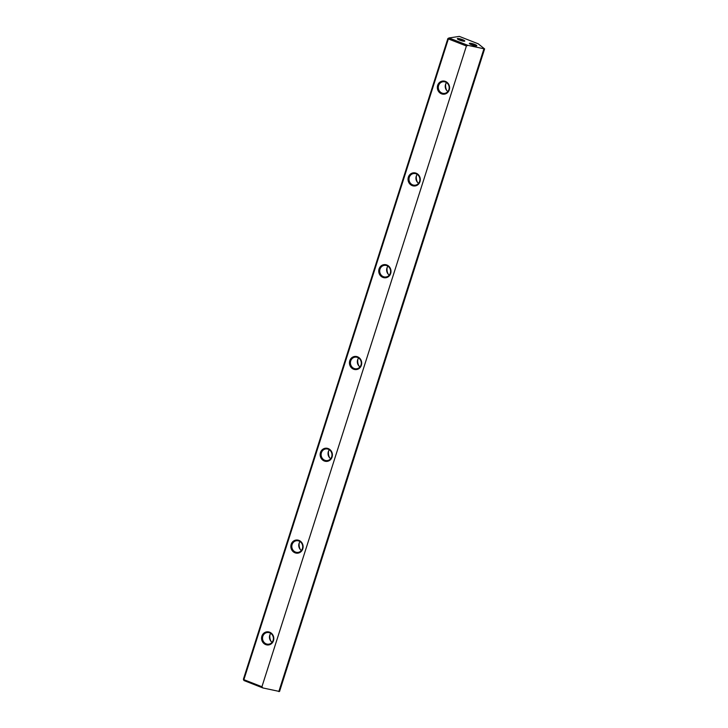 <?xml version="1.0" encoding="UTF-8"?>
<svg xmlns="http://www.w3.org/2000/svg" width="728" height="728" viewBox="0 0 728 728"><rect width="100%" height="100%" fill="white"/><g stroke="black" fill="none" stroke-linecap="round" stroke-linejoin="round"><path stroke-width="1.09" d="M462.517 39.649A3.913 0.701 -162.3 0 1 464.682 41.159A3.913 0.701 -162.3 0 1 459.577 40.095A3.913 0.701 -162.3 0 1 457.339 38.821A3.913 0.701 -162.3 0 1 458.795 38.593A3.913 0.701 -162.3 0 1 462.517 39.649M462.853 41.068A2.939 0.528 17.7 0 0 461.861 40.622A2.939 0.528 17.7 0 0 458.886 39.803M474.547 44.363A3.913 0.701 -162.3 0 1 476.704 45.882A3.913 0.701 -162.3 0 1 471.608 44.808A3.913 0.701 -162.3 0 1 469.369 43.534A3.913 0.701 -162.3 0 1 470.825 43.307A3.913 0.701 -162.3 0 1 474.547 44.363M474.884 45.782A2.939 0.528 17.7 0 0 473.882 45.336A2.939 0.528 17.7 0 0 470.907 44.517M273.118 640.376A5.879 5.433 -98.6 0 0 267.085 632.541A5.879 5.433 -98.6 0 0 266.202 643.861A5.879 5.433 -98.6 0 0 273.118 640.376M269.66 632.204A6.607 6.115 81.4 0 1 273.482 640.667A6.607 6.115 81.4 0 1 265.711 644.589A6.607 6.115 81.4 0 1 261.889 636.126A6.607 6.115 81.4 0 1 269.66 632.204M302.411 548.575A5.879 5.433 -98.6 0 0 296.378 540.749A5.879 5.433 -98.6 0 0 295.495 552.07A5.879 5.433 -98.6 0 0 302.411 548.575M298.962 540.404A6.607 6.115 81.4 0 1 302.784 548.876A6.607 6.115 81.4 0 1 295.004 552.798A6.607 6.115 81.4 0 1 291.182 544.326A6.607 6.115 81.4 0 1 298.962 540.404M331.704 456.784A5.879 5.433 -98.6 0 0 325.68 448.949A5.879 5.433 -98.6 0 0 324.797 460.269A5.879 5.433 -98.6 0 0 331.704 456.784M328.255 448.603A6.607 6.115 81.4 0 1 332.077 457.075A6.607 6.115 81.4 0 1 324.297 460.997A6.607 6.115 81.4 0 1 320.475 452.525A6.607 6.115 81.4 0 1 328.255 448.603M361.006 364.983A5.879 5.433 -98.6 0 0 354.973 357.157A5.879 5.433 -98.6 0 0 354.09 368.468A5.879 5.433 -98.6 0 0 361.006 364.983M357.548 356.811A6.607 6.115 81.4 0 1 361.37 365.274A6.607 6.115 81.4 0 1 353.599 369.205A6.607 6.115 81.4 0 1 349.777 360.733A6.607 6.115 81.4 0 1 357.548 356.811M390.299 273.182A5.879 5.433 -98.6 0 0 384.266 265.356A5.879 5.433 -98.6 0 0 383.392 276.676A5.879 5.433 -98.6 0 0 390.299 273.182M386.85 265.01A6.607 6.115 81.4 0 1 390.672 273.482A6.607 6.115 81.4 0 1 382.892 277.404A6.607 6.115 81.4 0 1 379.07 268.932A6.607 6.115 81.4 0 1 386.85 265.01M419.601 181.39A5.879 5.433 -98.6 0 0 413.568 173.555A5.879 5.433 -98.6 0 0 412.685 184.876A5.879 5.433 -98.6 0 0 419.601 181.39M416.143 173.209A6.607 6.115 81.4 0 1 419.965 181.681A6.607 6.115 81.4 0 1 412.185 185.604A6.607 6.115 81.4 0 1 408.363 177.141A6.607 6.115 81.4 0 1 416.143 173.209M271.044 641.359A9.3 8.609 81.4 0 1 270.015 634.57M300.336 549.567A9.3 8.609 81.4 0 1 299.308 542.779M329.629 457.766A9.3 8.609 81.4 0 1 328.61 450.978M358.931 365.966A9.3 8.609 81.4 0 1 357.903 359.177M388.224 274.174A9.3 8.609 81.4 0 1 387.196 267.385M417.517 182.373A9.3 8.609 81.4 0 1 416.498 175.584M448.894 89.59A5.879 5.433 -98.6 0 0 442.861 81.763A5.879 5.433 -98.6 0 0 441.978 93.075A5.879 5.433 -98.6 0 0 448.894 89.59M445.436 81.418A6.607 6.115 81.4 0 1 449.258 89.89A6.607 6.115 81.4 0 1 441.486 93.812A6.607 6.115 81.4 0 1 437.665 85.34A6.607 6.115 81.4 0 1 445.436 81.418M446.819 90.581A9.3 8.609 81.4 0 1 445.791 83.793M446.528 82.61A5.879 5.433 -98.6 0 0 447.875 91.491M417.235 174.401A5.879 5.433 -98.6 0 0 418.582 183.283M387.942 266.202A5.879 5.433 -98.6 0 0 389.28 275.084M358.64 357.994A5.879 5.433 -98.6 0 0 359.987 366.885M329.347 449.795A5.879 5.433 -98.6 0 0 330.685 458.676M300.054 541.596A5.879 5.433 -98.6 0 0 301.392 550.477M270.752 633.387A5.879 5.433 -98.6 0 0 272.099 642.278M261.925 686.741L466.411 46.001L448.366 38.93L243.88 679.67L261.925 686.741L262.854 687.942L279.543 691.491L484.611 48.913L478.223 43.807L459.322 36.4L449.03 37.956L467.931 45.364L484.611 48.913M262.854 687.942L243.953 680.534L243.389 679.279L447.875 38.538L449.03 37.956L448.366 38.93L447.875 38.538M278.806 691.6L483.874 49.022M467.931 45.364L466.411 46.001M243.389 679.279L243.953 680.534"/></g></svg>
